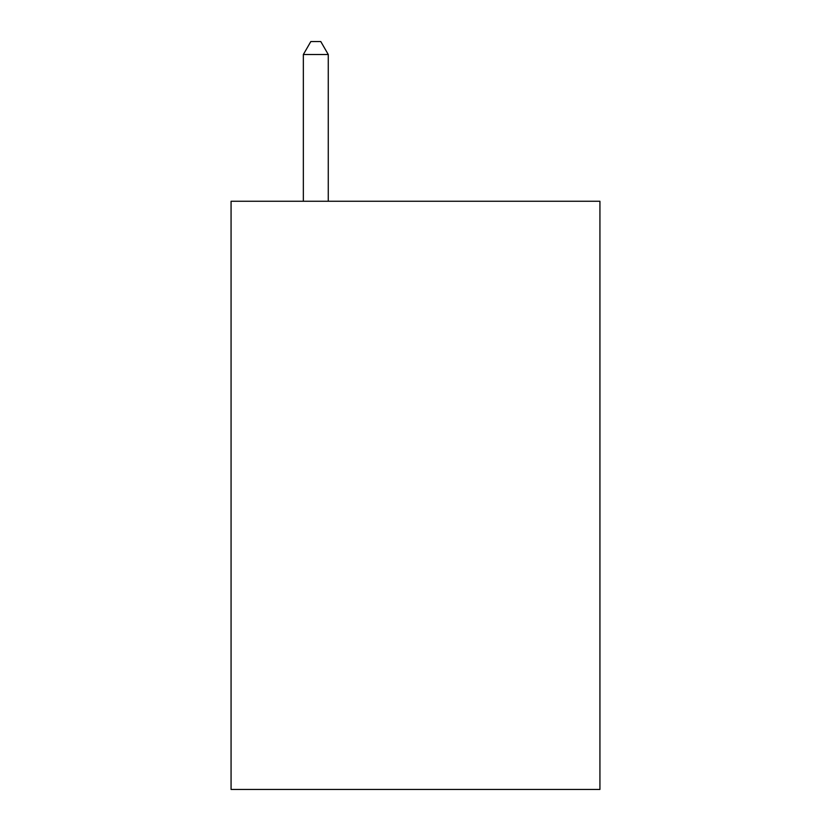<?xml version="1.0" encoding="UTF-8"?>
<svg xmlns="http://www.w3.org/2000/svg" width="831" height="831" viewBox="0 0 831 831"><rect width="100%" height="100%" fill="white"/><g stroke="black" fill="none" stroke-linecap="round" stroke-linejoin="round"><path stroke-width="1.25" d="M599.93 201.258L599.93 789.45L231.07 789.45L231.07 201.258L599.93 201.258M328.266 201.258L328.266 54.514L303.346 54.514L303.346 201.258M303.346 54.514L310.825 41.55L320.787 41.55L328.266 54.514"/></g></svg>
